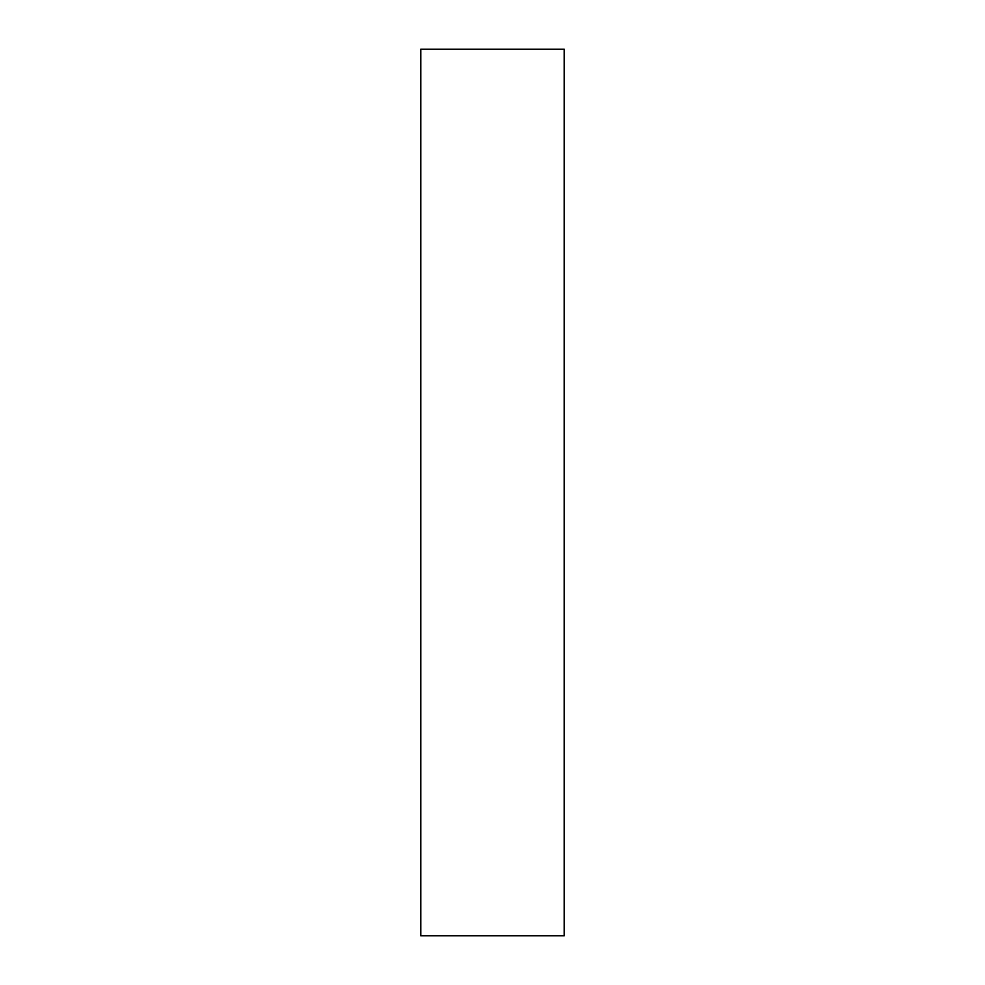 <?xml version="1.0" encoding="UTF-8"?>
<svg xmlns="http://www.w3.org/2000/svg" width="985" height="985" viewBox="0 0 985 985"><rect width="100%" height="100%" fill="white"/><g stroke="black" fill="none" stroke-linecap="round" stroke-linejoin="round"><path stroke-width="1.48" d="M564.245 935.75L420.755 935.75L564.245 935.75L564.245 49.25L564.245 935.75M420.755 49.25L564.245 49.25L420.755 49.25L420.755 935.75L420.755 49.25"/></g></svg>
